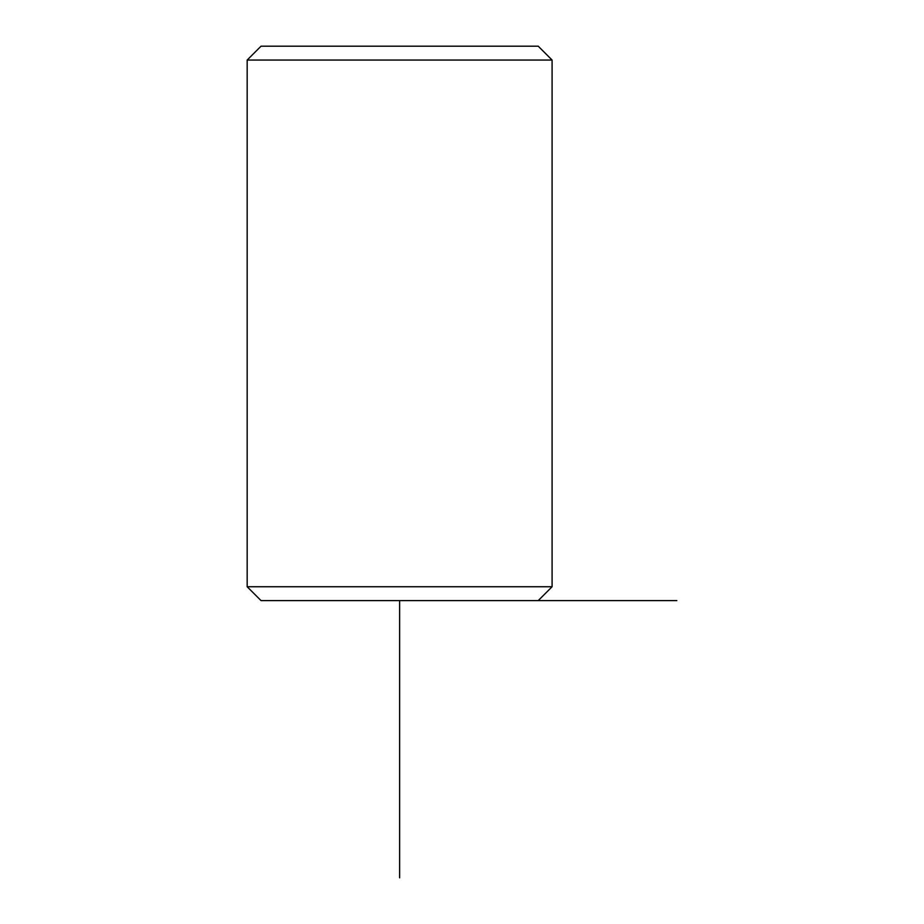 <?xml version="1.0" encoding="UTF-8"?>
<svg xmlns="http://www.w3.org/2000/svg" width="924" height="924" viewBox="0 0 924 924"><rect width="100%" height="100%" fill="white"/><g stroke="black" fill="none" stroke-linecap="round" stroke-linejoin="round"><path stroke-width="1.39" d="M247.17 586.74L261.03 600.6L538.23 600.6L552.09 586.74L552.09 60.06L247.17 60.06L247.17 586.74L552.09 586.74M247.17 60.06L261.03 46.2L538.23 46.2L552.09 60.06M503.58 600.6L676.83 600.6M399.63 600.6L399.63 877.8"/></g></svg>
